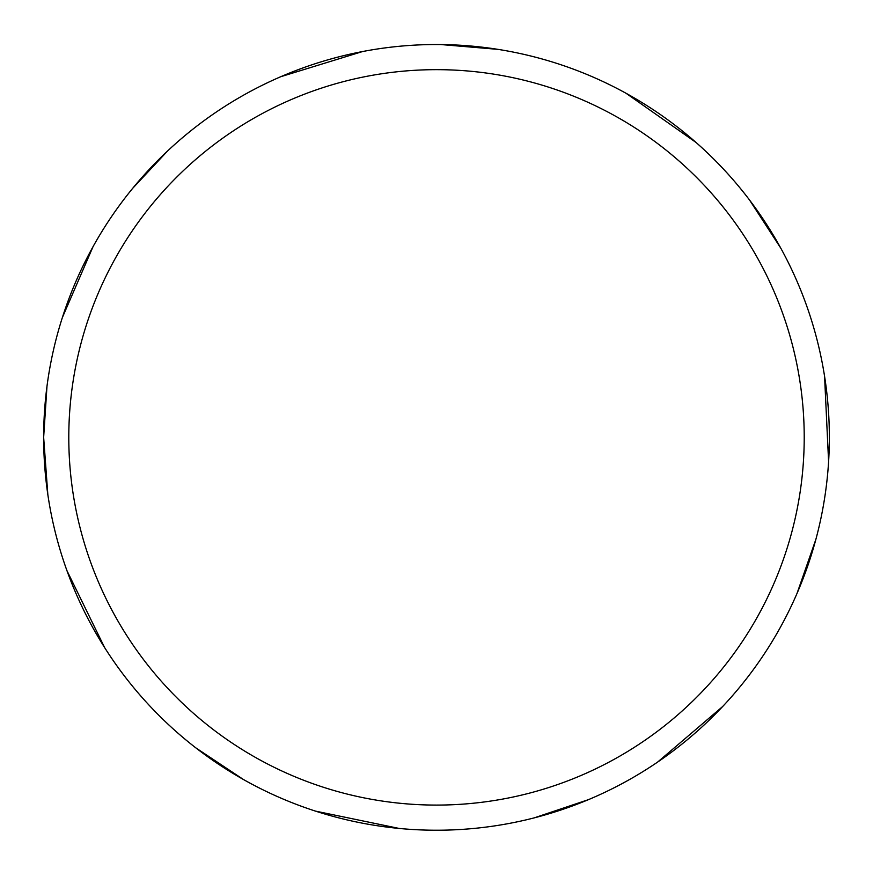 <?xml version="1.0" encoding="UTF-8"?>
<svg xmlns="http://www.w3.org/2000/svg" width="873" height="873" viewBox="0 0 873 873"><rect width="100%" height="100%" fill="white"/><g stroke="black" fill="none" stroke-linecap="round" stroke-linejoin="round"><path stroke-width="1.31" d="M68.792 437.373A367.708 367.708 0 0 1 620.354 118.924A367.708 367.708 0 0 1 620.354 755.822A367.708 367.708 0 0 1 68.792 437.373M46.978 386.335L43.65 437.373A392.85 392.85 0 0 1 632.925 97.154A392.85 392.85 0 0 1 632.925 777.592A392.85 392.85 0 0 1 43.65 437.373L47.829 494.544M66.981 570.724L104.64 647.624M195.716 747.79L243.458 779.524M315.393 811.093L399.234 828.455M534.2 817.881L588.533 799.613M657.565 762.129L722.669 706.519M797.038 593.389L815.906 539.263M828.597 461.741L824.559 376.219M780.757 248.118L749.547 200.026M696.076 142.495L626.017 93.258M497.959 49.357L440.832 44.545M362.59 51.54L280.757 76.715M167.572 150.996L132.652 188.361M93.029 246.688L62.376 317.532"/></g></svg>
